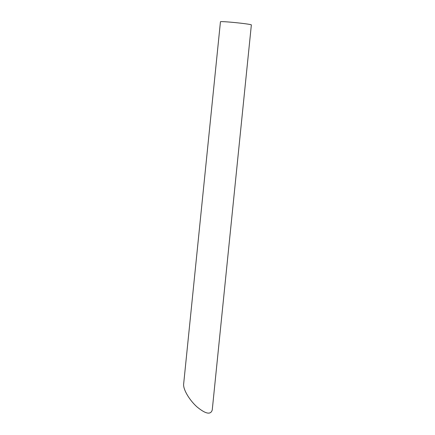<?xml version="1.0" encoding="UTF-8"?>
<svg xmlns="http://www.w3.org/2000/svg" width="435" height="435" viewBox="0 0 435 435"><rect width="100%" height="100%" fill="white"/><g stroke="black" fill="none" stroke-linecap="round" stroke-linejoin="round"><path stroke-width="0.65" d="M220.447 21.75A15.535 0.652 5.8 0 1 235.971 22.674A15.535 0.652 5.8 0 1 251.359 24.893L212.247 409.944C210.736 415.039 205.635 414.011 196.946 406.85C189.29 399.972 183.048 389.309 183.641 384.1L220.447 21.75"/></g></svg>
